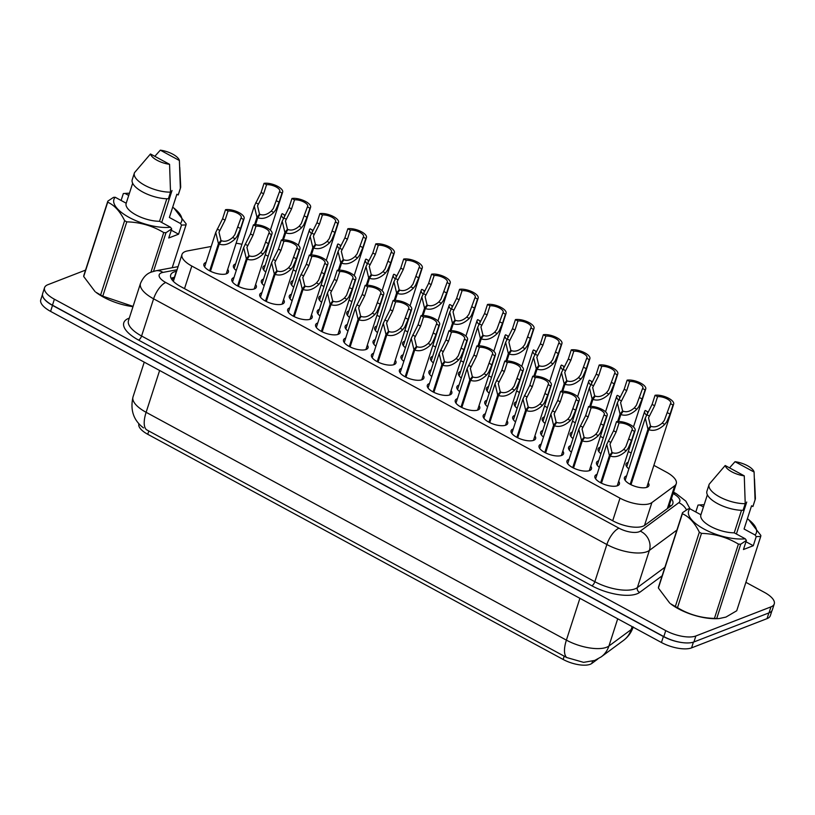 <?xml version="1.0" encoding="UTF-8"?>
<svg xmlns="http://www.w3.org/2000/svg" width="815" height="815" viewBox="0 0 815 815"><rect width="100%" height="100%" fill="white"/><g stroke="black" fill="none" stroke-linecap="round" stroke-linejoin="round"><path stroke-width="1.22" d="M265.792 272.037A12.877 5.012 -162.1 0 1 262.96 267.238A12.877 5.012 -162.1 0 1 264.824 265.568A12.877 5.012 -162.1 0 1 265.13 265.466M293.726 287.175A12.877 5.012 -162.1 0 1 290.894 282.387A12.877 5.012 -162.1 0 1 292.758 280.706A12.877 5.012 -162.1 0 1 293.054 280.605M321.65 302.314A12.877 5.012 -162.1 0 1 318.818 297.526A12.877 5.012 -162.1 0 1 320.682 295.855A12.877 5.012 -162.1 0 1 320.988 295.743M349.584 317.453A12.877 5.012 -162.1 0 1 346.752 312.665A12.877 5.012 -162.1 0 1 348.616 310.994A12.877 5.012 -162.1 0 1 348.912 310.882M377.508 332.591A12.877 5.012 -162.1 0 1 374.676 327.803A12.877 5.012 -162.1 0 1 376.54 326.132A12.877 5.012 -162.1 0 1 376.846 326.02M405.442 347.73A12.877 5.012 -162.1 0 1 402.6 342.942A12.877 5.012 -162.1 0 1 404.474 341.271A12.877 5.012 -162.1 0 1 404.77 341.159M433.366 362.869A12.877 5.012 -162.1 0 1 430.534 358.08A12.877 5.012 -162.1 0 1 432.398 356.41A12.877 5.012 -162.1 0 1 432.704 356.298M600.94 453.711A12.877 5.012 -162.1 0 1 598.108 448.912A12.877 5.012 -162.1 0 1 599.972 447.241A12.877 5.012 -162.1 0 1 600.268 447.14M461.3 378.017A12.877 5.012 -162.1 0 1 458.458 373.219A12.877 5.012 -162.1 0 1 460.332 371.548A12.877 5.012 -162.1 0 1 460.628 371.436M489.224 393.156A12.877 5.012 -162.1 0 1 486.392 388.358A12.877 5.012 -162.1 0 1 488.256 386.687A12.877 5.012 -162.1 0 1 488.562 386.575M573.006 438.572A12.877 5.012 -162.1 0 1 570.174 433.774A12.877 5.012 -162.1 0 1 572.048 432.103A12.877 5.012 -162.1 0 1 572.344 432.001M545.082 423.433A12.877 5.012 -162.1 0 1 542.25 418.635A12.877 5.012 -162.1 0 1 544.114 416.964A12.877 5.012 -162.1 0 1 544.41 416.862M517.148 408.295A12.877 5.012 -162.1 0 1 514.316 403.496A12.877 5.012 -162.1 0 1 516.19 401.826A12.877 5.012 -162.1 0 1 516.486 401.724M628.864 468.849A12.877 5.012 -162.1 0 1 626.032 464.051A12.877 5.012 -162.1 0 1 627.907 462.38A12.877 5.012 -162.1 0 1 628.202 462.278M236.258 270.498A12.877 5.012 -162.1 0 1 233.426 265.71A12.877 5.012 -162.1 0 1 235.301 264.029A12.877 5.012 -162.1 0 1 235.596 263.928M264.192 285.637A12.877 5.012 -162.1 0 1 261.36 280.849A12.877 5.012 -162.1 0 1 263.225 279.178A12.877 5.012 -162.1 0 1 263.52 279.066M292.116 300.776A12.877 5.012 -162.1 0 1 289.284 295.988A12.877 5.012 -162.1 0 1 291.159 294.317A12.877 5.012 -162.1 0 1 291.454 294.205M320.051 315.914A12.877 5.012 -162.1 0 1 317.218 311.126A12.877 5.012 -162.1 0 1 319.083 309.456A12.877 5.012 -162.1 0 1 319.378 309.343M347.974 331.053A12.877 5.012 -162.1 0 1 345.142 326.265A12.877 5.012 -162.1 0 1 347.017 324.594A12.877 5.012 -162.1 0 1 347.312 324.482M375.909 346.202A12.877 5.012 -162.1 0 1 373.076 341.404A12.877 5.012 -162.1 0 1 374.941 339.733A12.877 5.012 -162.1 0 1 375.236 339.621M403.832 361.34A12.877 5.012 -162.1 0 1 401 356.542A12.877 5.012 -162.1 0 1 402.865 354.871A12.877 5.012 -162.1 0 1 403.17 354.759M487.625 406.756A12.877 5.012 -162.1 0 1 484.782 401.958A12.877 5.012 -162.1 0 1 486.657 400.287A12.877 5.012 -162.1 0 1 486.952 400.185M599.341 467.311A12.877 5.012 -162.1 0 1 596.499 462.523A12.877 5.012 -162.1 0 1 598.373 460.842A12.877 5.012 -162.1 0 1 598.668 460.74M571.407 452.172A12.877 5.012 -162.1 0 1 568.575 447.374A12.877 5.012 -162.1 0 1 570.439 445.703A12.877 5.012 -162.1 0 1 570.745 445.601M431.767 376.479A12.877 5.012 -162.1 0 1 428.935 371.681A12.877 5.012 -162.1 0 1 430.799 370.01A12.877 5.012 -162.1 0 1 431.094 369.908M515.549 421.895A12.877 5.012 -162.1 0 1 512.716 417.097A12.877 5.012 -162.1 0 1 514.581 415.426A12.877 5.012 -162.1 0 1 514.886 415.324M459.691 391.618A12.877 5.012 -162.1 0 1 456.858 386.819A12.877 5.012 -162.1 0 1 458.723 385.149A12.877 5.012 -162.1 0 1 459.028 385.047M543.483 437.034A12.877 5.012 -162.1 0 1 540.64 432.235A12.877 5.012 -162.1 0 1 542.515 430.565A12.877 5.012 -162.1 0 1 542.81 430.463M648.22 482.867A12.877 5.012 -162.1 0 1 648.934 485.577A12.877 5.012 -162.1 0 1 647.069 487.248A12.877 5.012 -162.1 0 1 632.471 485.383A12.877 5.012 -162.1 0 1 624.433 477.661A12.877 5.012 -162.1 0 1 626.297 475.991A12.877 5.012 -162.1 0 1 626.603 475.879M227.68 269.378A12.877 5.012 -162.1 0 1 228.404 272.088A12.877 5.012 -162.1 0 1 226.529 273.759A12.877 5.012 -162.1 0 1 211.931 271.904A12.877 5.012 -162.1 0 1 203.893 264.172A12.877 5.012 -162.1 0 1 205.767 262.501A12.877 5.012 -162.1 0 1 206.063 262.389M255.615 284.517A12.877 5.012 -162.1 0 1 256.328 287.226A12.877 5.012 -162.1 0 1 254.463 288.897A12.877 5.012 -162.1 0 1 239.865 287.043A12.877 5.012 -162.1 0 1 231.827 279.311A12.877 5.012 -162.1 0 1 233.691 277.64A12.877 5.012 -162.1 0 1 233.987 277.528M283.538 299.655A12.877 5.012 -162.1 0 1 284.262 302.365A12.877 5.012 -162.1 0 1 282.387 304.036A12.877 5.012 -162.1 0 1 267.789 302.182A12.877 5.012 -162.1 0 1 259.751 294.449A12.877 5.012 -162.1 0 1 261.625 292.779A12.877 5.012 -162.1 0 1 261.921 292.666M311.473 314.794A12.877 5.012 -162.1 0 1 312.186 317.504A12.877 5.012 -162.1 0 1 310.321 319.174A12.877 5.012 -162.1 0 1 295.723 317.32A12.877 5.012 -162.1 0 1 287.685 309.588A12.877 5.012 -162.1 0 1 289.549 307.917A12.877 5.012 -162.1 0 1 289.845 307.805M339.397 329.932A12.877 5.012 -162.1 0 1 340.12 332.642A12.877 5.012 -162.1 0 1 338.245 334.313A12.877 5.012 -162.1 0 1 323.647 332.459A12.877 5.012 -162.1 0 1 315.609 324.727A12.877 5.012 -162.1 0 1 317.483 323.056A12.877 5.012 -162.1 0 1 317.779 322.944M367.331 345.071A12.877 5.012 -162.1 0 1 368.044 347.781A12.877 5.012 -162.1 0 1 366.18 349.452A12.877 5.012 -162.1 0 1 351.581 347.598A12.877 5.012 -162.1 0 1 343.543 339.865A12.877 5.012 -162.1 0 1 345.407 338.194A12.877 5.012 -162.1 0 1 345.703 338.093M395.255 360.21A12.877 5.012 -162.1 0 1 395.978 362.92A12.877 5.012 -162.1 0 1 394.103 364.59A12.877 5.012 -162.1 0 1 379.505 362.736A12.877 5.012 -162.1 0 1 371.467 355.004A12.877 5.012 -162.1 0 1 373.341 353.333A12.877 5.012 -162.1 0 1 373.637 353.231M423.189 375.348A12.877 5.012 -162.1 0 1 423.902 378.058A12.877 5.012 -162.1 0 1 422.038 379.729A12.877 5.012 -162.1 0 1 407.439 377.875A12.877 5.012 -162.1 0 1 399.401 370.142A12.877 5.012 -162.1 0 1 401.265 368.472A12.877 5.012 -162.1 0 1 401.561 368.37M451.113 390.487A12.877 5.012 -162.1 0 1 451.836 393.197A12.877 5.012 -162.1 0 1 449.962 394.868A12.877 5.012 -162.1 0 1 435.363 393.013A12.877 5.012 -162.1 0 1 427.325 385.281A12.877 5.012 -162.1 0 1 429.199 383.61A12.877 5.012 -162.1 0 1 429.495 383.508M479.047 405.626A12.877 5.012 -162.1 0 1 479.76 408.335A12.877 5.012 -162.1 0 1 477.896 410.006A12.877 5.012 -162.1 0 1 463.287 408.152A12.877 5.012 -162.1 0 1 455.259 400.42A12.877 5.012 -162.1 0 1 457.123 398.749A12.877 5.012 -162.1 0 1 457.419 398.647M506.971 420.764A12.877 5.012 -162.1 0 1 507.694 423.474A12.877 5.012 -162.1 0 1 505.82 425.145A12.877 5.012 -162.1 0 1 491.221 423.291A12.877 5.012 -162.1 0 1 483.183 415.558A12.877 5.012 -162.1 0 1 485.047 413.888A12.877 5.012 -162.1 0 1 485.353 413.786M534.905 435.913A12.877 5.012 -162.1 0 1 535.618 438.613A12.877 5.012 -162.1 0 1 533.754 440.294A12.877 5.012 -162.1 0 1 519.145 438.429A12.877 5.012 -162.1 0 1 511.117 430.707A12.877 5.012 -162.1 0 1 512.981 429.026A12.877 5.012 -162.1 0 1 513.277 428.924M562.829 451.052A12.877 5.012 -162.1 0 1 563.552 453.761A12.877 5.012 -162.1 0 1 561.678 455.432A12.877 5.012 -162.1 0 1 547.079 453.568A12.877 5.012 -162.1 0 1 539.041 445.846A12.877 5.012 -162.1 0 1 540.905 444.175A12.877 5.012 -162.1 0 1 541.211 444.063M590.763 466.19A12.877 5.012 -162.1 0 1 591.476 468.9A12.877 5.012 -162.1 0 1 589.612 470.571A12.877 5.012 -162.1 0 1 575.003 468.707A12.877 5.012 -162.1 0 1 566.975 460.984A12.877 5.012 -162.1 0 1 568.839 459.314A12.877 5.012 -162.1 0 1 569.135 459.202M618.687 481.329A12.877 5.012 -162.1 0 1 619.41 484.039A12.877 5.012 -162.1 0 1 617.536 485.709A12.877 5.012 -162.1 0 1 602.937 483.855A12.877 5.012 -162.1 0 1 594.899 476.123A12.877 5.012 -162.1 0 1 596.763 474.452A12.877 5.012 -162.1 0 1 597.069 474.34M211.207 246.466L187.603 250.898A22.718 8.843 17.9 0 0 185.28 251.54A22.718 8.843 17.9 0 0 181.979 254.484A22.718 8.843 17.9 0 0 191.81 266.047L620.001 498.159A22.718 8.843 17.9 0 0 651.898 502.57L674.728 485.72A22.718 8.843 17.9 0 0 676.256 483.713A22.718 8.843 17.9 0 0 666.425 472.16L653.875 465.355M138.927 423.8L138.896 423.882A20.446 7.956 17.9 0 0 147.739 434.283L563.134 659.457A20.446 7.956 17.9 0 0 591.833 663.43L597.843 658.999M181.979 254.484L173.391 281.236M241.933 244.296A22.718 8.843 17.9 0 0 236.116 243.267M631.177 453.048L628.324 451.5M603.253 437.91L600.39 436.361M575.319 422.771L572.466 421.223M547.395 407.632L544.532 406.084M519.471 392.494L516.608 390.945M491.537 377.355L488.674 375.807M463.613 362.217L460.75 360.668M435.679 347.078L432.816 345.529M407.755 331.939L404.892 330.381M379.821 316.801L376.958 315.242M351.897 301.652L349.034 300.103M323.963 286.513L321.11 284.965M296.039 271.375L293.176 269.826M268.104 256.236L265.252 254.688M143.522 427.926C133.528 420.387 130.023 410.037 133.018 396.905A30.298 11.787 17.9 0 0 146.119 412.309A26.508 10.554 118.5 0 0 146.445 429.719L566.72 657.542L583.601 662.361L594.756 660.415L601.215 656.859A26.508 23.523 -126.4 0 0 608.917 646.02L631.177 629.587A30.298 11.787 17.9 0 0 633.133 627.163M682.328 642.607A22.718 8.843 -162.1 0 1 663.379 636.535L52.506 305.401A22.718 8.843 -162.1 0 1 42.604 295.825M771.948 610.7L770.338 615.671A22.718 8.843 -162.1 0 1 767.047 618.626L691.568 647.874A22.718 8.843 -162.1 0 1 661.444 642.505L50.581 311.381A22.718 8.843 -162.1 0 1 40.75 299.818L42.472 294.5M176.549 271.293L176.315 271.334A22.718 8.843 17.9 0 0 173.992 271.986A22.718 8.843 17.9 0 0 170.692 274.93A22.718 8.843 17.9 0 0 180.523 286.483L612.88 520.856A22.718 8.843 17.9 0 0 644.777 525.278L671.316 505.677A22.718 8.843 17.9 0 0 672.844 503.67A22.718 8.843 17.9 0 0 671.417 498.678M171.14 278.373A22.718 8.843 -162.1 0 1 172.057 277.956A22.718 8.843 -162.1 0 1 174.39 277.314L174.624 277.273M745.908 582.338L764.419 592.373A22.718 8.843 -162.1 0 1 774.25 603.935A22.718 8.843 -162.1 0 1 770.949 606.88L695.867 635.975A22.718 8.843 -162.1 0 1 665.743 630.616L54.391 299.217A22.718 8.843 -162.1 0 1 44.56 287.664A22.718 8.843 -162.1 0 1 47.861 284.71L85.555 270.111M774.25 603.935L772.325 609.905A22.718 8.843 -162.1 0 1 769.024 612.86L693.932 641.955A22.718 8.843 -162.1 0 1 663.817 636.586L52.466 305.197A22.718 8.843 -162.1 0 1 42.635 293.634L44.56 287.664M669.492 504.648A22.718 8.843 -162.1 0 1 670.5 506.278M600.655 482.765L609.437 455.585L606.747 444.379L613.573 430.748L616.517 421.64A11.359 4.421 17.9 0 1 629.048 424.085A11.359 4.421 17.9 0 1 635.119 430.452A11.359 4.421 17.9 0 1 634.467 431.369L631.523 440.477L628.263 448.046L626.215 450.766C620.633 456.043 615.305 457.796 610.241 456.023L601.47 483.183M610.241 456.023L612.564 452.702C616.018 453.965 619.736 452.865 623.709 449.411L625.818 446.722L631.951 430.004A8.333 3.24 -162.1 0 0 632.236 429.525A8.333 3.24 -162.1 0 0 628.049 424.982A8.333 3.24 -162.1 0 0 619.033 422.995L616.089 432.103L609.997 444.165L611.973 452.386L611.281 454.526M609.437 455.585L611.973 452.386M634.467 431.369L631.951 430.004M619.033 422.995L616.517 421.64M630.189 484.304L647.976 429.24L645.286 418.034L652.112 404.393L655.056 395.285A11.359 4.421 17.9 0 1 667.587 397.74A11.359 4.421 17.9 0 1 673.659 404.108A11.359 4.421 17.9 0 1 673.007 405.014L670.062 414.122L666.802 421.701L664.755 424.421C659.172 429.699 653.844 431.451 648.781 429.668L630.993 484.721M648.781 429.668L651.104 426.347C654.557 427.61 658.275 426.52 662.249 423.056L664.357 420.367L670.49 403.659A8.333 3.24 -162.1 0 0 670.776 403.17A8.333 3.24 -162.1 0 0 666.589 398.637A8.333 3.24 -162.1 0 0 657.573 396.65L654.628 405.758L648.536 417.82L650.513 426.031L649.82 428.181M647.976 429.24L650.513 426.031M673.007 405.014L670.49 403.659M657.573 396.65L655.056 395.285M647.548 413.297A8.333 3.24 -162.1 0 1 647.518 412.339A8.333 3.24 -162.1 0 1 647.793 411.85L645.286 410.485A11.359 4.421 17.9 0 0 644.634 411.402A11.359 4.421 17.9 0 0 646.509 415.12M647.456 412.889L647.793 411.85M161.696 222.464L172.016 190.506M132.977 306.664A35.595 13.855 -162.1 0 1 95.844 292.218L100.622 294.989L124.624 220.682C120.039 211.329 114.406 205.166 107.702 202.202A40.903 15.913 -162.1 0 1 107.825 201.152L113.509 197.352L115.2 197.261A35.595 13.855 -162.1 0 0 129.31 217.513A35.595 13.855 -162.1 0 0 170.549 227.263L159.536 221.293A22.718 8.843 -162.1 0 1 136.156 215.017A22.718 8.843 -162.1 0 1 126.162 203.373A22.718 8.843 -162.1 0 1 126.213 203.23L115.2 197.261M172.688 207.193A35.595 13.855 -162.1 0 1 173.992 208.171A35.595 13.855 -162.1 0 1 180.38 223.453L181.521 225.083L178.577 234.18L168.746 237.99L171.69 228.893L166.005 232.693A40.903 15.913 -162.1 0 1 163.723 232.57C152.497 225.796 140.19 222.22 126.783 221.853L102.782 296.161L133.069 306.399M102.782 296.161A40.903 15.913 -162.1 0 1 100.622 294.989M107.702 202.202L83.701 276.509L95.06 291.607M83.701 276.509A40.903 15.913 -162.1 0 1 83.823 275.46L107.825 201.152M171.69 228.893L170.549 227.263M126.783 221.853A40.903 15.913 -162.1 0 1 124.624 220.682M169.571 164.314A15.149 5.899 -162.1 0 1 150.49 153.974L169.571 164.314L170.518 192.136A24.236 9.434 -162.1 0 1 145.304 185.596A24.236 9.434 -162.1 0 1 134.373 173.035A24.236 9.434 -162.1 0 1 134.526 172.627L150.49 153.974M170.518 192.136L168.379 198.779A24.236 9.434 -162.1 0 1 143.165 192.238A24.236 9.434 -162.1 0 1 132.234 179.667L134.373 173.035M159.536 221.293L166.81 198.768M121.099 200.459L123.33 193.542L127.812 193.257A35.595 13.855 -162.1 0 1 129.442 193.226M123.33 193.542L125.031 193.45A35.595 13.855 -162.1 0 1 127.812 193.257M173.992 208.171L186.146 223.881A40.903 15.913 -162.1 0 1 186.024 224.93L181.521 225.083M172.199 267.728L186.024 224.93M166.005 232.693L153.526 271.344M150.897 272.281L163.723 232.57M160.321 150.164A15.149 5.899 -162.1 0 1 179.392 160.504L160.321 150.164L154.819 156.317M179.769 167.391L180.686 186.554A24.236 9.434 -162.1 0 1 180.502 187.929A24.236 9.434 -162.1 0 1 180.349 188.326L178.2 194.968L176.865 194.245L169.367 217.483L180.38 223.453M179.392 160.504L180.349 188.326M180.502 187.929L178.363 194.571A24.236 9.434 -162.1 0 1 178.2 194.968M125.031 193.45L128.719 195.457M178.577 234.18L171.262 230.217M736.403 533.998L746.723 502.04M747.396 518.727A35.595 13.855 -162.1 0 1 748.7 519.705A35.595 13.855 -162.1 0 1 755.087 534.986L756.218 536.606L753.284 545.714L743.453 549.524L746.397 540.416L740.713 544.216L716.711 618.524L719.013 618.585L716.731 618.667A35.595 13.855 -162.1 0 1 670.551 603.752L675.329 606.513L699.331 532.205C694.747 522.863 689.103 516.7 682.4 513.735A40.903 15.913 -162.1 0 1 682.522 512.676L688.206 508.876L689.898 508.784A35.595 13.855 -162.1 0 0 704.017 529.047A35.595 13.855 -162.1 0 0 745.256 538.797L734.234 532.827A22.718 8.843 -162.1 0 1 710.853 526.541A22.718 8.843 -162.1 0 1 700.869 514.907A22.718 8.843 -162.1 0 1 700.92 514.764L689.898 508.784M719.013 618.585L725.931 617.087L736.719 610.771L760.721 536.464L756.218 536.606M716.711 618.524A40.903 15.913 -162.1 0 1 714.429 618.412L738.421 544.094C727.204 537.33 714.887 533.754 701.491 533.377A40.903 15.913 -162.1 0 1 699.331 532.205M701.491 533.377L677.489 607.684C688.716 614.459 701.022 618.035 714.429 618.412M677.489 607.684A40.903 15.913 -162.1 0 1 675.329 606.513M682.4 513.735L658.398 588.043L669.767 603.141M658.398 588.043A40.903 15.913 -162.1 0 1 658.53 586.983L682.522 512.676M746.397 540.416L745.256 538.797M740.713 544.216A40.903 15.913 -162.1 0 1 738.421 544.094M744.268 475.848A15.149 5.899 -162.1 0 1 725.197 465.508L744.268 475.848L745.226 503.67A24.236 9.434 -162.1 0 1 720.012 497.119A24.236 9.434 -162.1 0 1 709.081 484.558A24.236 9.434 -162.1 0 1 709.233 484.161L725.197 465.508M745.226 503.67L743.076 510.302A24.236 9.434 -162.1 0 1 717.862 503.762A24.236 9.434 -162.1 0 1 706.931 491.201L709.081 484.558M734.234 532.827L741.507 510.302M695.806 511.983L698.037 505.066L702.51 504.78A35.595 13.855 -162.1 0 1 704.15 504.76M698.037 505.066L699.728 504.984A35.595 13.855 -162.1 0 1 702.51 504.78M748.7 519.705L760.843 535.414A40.903 15.913 -162.1 0 1 760.721 536.464M735.028 461.697A15.149 5.899 -162.1 0 1 754.099 472.038L735.028 461.697L729.527 467.851M754.476 478.925L755.383 498.077A24.236 9.434 -162.1 0 1 755.21 499.463A24.236 9.434 -162.1 0 1 755.047 499.86L752.907 506.502L751.573 505.779L744.064 529.016L755.087 534.986M754.099 472.038L755.047 499.86M755.21 499.463L753.06 506.095A24.236 9.434 -162.1 0 1 752.907 506.502M699.728 504.984L703.427 506.981M753.284 545.714L745.97 541.751M572.731 467.627L581.513 440.446L578.813 429.24L585.649 415.599L588.593 406.502A11.359 4.421 17.9 0 1 601.113 408.947A11.359 4.421 17.9 0 1 607.195 415.314A11.359 4.421 17.9 0 1 606.543 416.231L603.599 425.338L600.339 432.908L598.281 435.628C592.699 440.905 587.381 442.657 582.307 440.884L573.536 468.044M582.307 440.884L584.63 437.563C588.094 438.827 591.812 437.726 595.775 434.273L597.894 431.583L604.027 414.866A8.333 3.24 -162.1 0 0 604.312 414.387A8.333 3.24 -162.1 0 0 600.125 409.843A8.333 3.24 -162.1 0 0 591.099 407.857L588.165 416.964L582.063 429.026L584.049 437.248L583.346 439.387M581.513 440.446L584.049 437.248M606.543 416.231L604.027 414.866M591.099 407.857L588.593 406.502M544.797 452.488L553.579 425.308L550.889 414.102L557.715 400.46L560.659 391.353A11.359 4.421 17.9 0 1 573.19 393.808A11.359 4.421 17.9 0 1 579.261 400.175A11.359 4.421 17.9 0 1 578.609 401.092L575.675 410.2L572.405 417.769L570.357 420.489C564.775 425.766 559.447 427.518 554.383 425.736L545.612 452.906M554.383 425.736L556.706 422.425C560.16 423.688 563.878 422.588 567.851 419.134L569.96 416.445L576.093 399.727A8.333 3.24 -162.1 0 0 576.378 399.248A8.333 3.24 -162.1 0 0 572.191 394.704A8.333 3.24 -162.1 0 0 563.175 392.718L560.231 401.826L554.139 413.888L556.115 422.099L555.423 424.248M553.579 425.308L556.115 422.099M578.609 401.092L576.093 399.727M563.175 392.718L560.659 391.353M516.873 437.349L525.655 410.169L522.955 398.963L529.791 385.322L532.735 376.214A11.359 4.421 17.9 0 1 545.255 378.669A11.359 4.421 17.9 0 1 551.337 385.037A11.359 4.421 17.9 0 1 550.685 385.953L547.741 395.061L544.481 402.63L542.423 405.35C536.841 410.628 531.523 412.38 526.449 410.597L517.678 437.767M526.449 410.597L528.772 407.286C532.236 408.549 535.954 407.449 539.917 403.995L542.036 401.306L548.169 384.588A8.333 3.24 -162.1 0 0 548.454 384.099A8.333 3.24 -162.1 0 0 544.267 379.566A8.333 3.24 -162.1 0 0 535.241 377.579L532.307 386.687L526.215 398.749L528.191 406.96L527.499 409.11M525.655 410.169L528.191 406.96M550.685 385.953L548.169 384.588M535.241 377.579L532.735 376.214M488.939 422.211L497.721 395.031L495.031 383.824L501.857 370.183L504.801 361.076A11.359 4.421 17.9 0 1 517.331 363.531A11.359 4.421 17.9 0 1 523.403 369.898A11.359 4.421 17.9 0 1 522.751 370.815L519.817 379.912L516.547 387.492L514.499 390.212C508.917 395.489 503.589 397.241 498.525 395.458L489.754 422.628M498.525 395.458L500.848 392.137C504.302 393.411 508.02 392.31 511.993 388.857L514.102 386.167L520.245 369.45A8.333 3.24 -162.1 0 0 520.52 368.961A8.333 3.24 -162.1 0 0 516.333 364.427A8.333 3.24 -162.1 0 0 507.317 362.441L504.373 371.548L498.281 383.61L500.257 391.821L499.564 393.971M497.721 395.031L500.257 391.821M522.751 370.815L520.245 369.45M507.317 362.441L504.801 361.076M619.624 398.158A8.333 3.24 -162.1 0 1 619.583 397.2A8.333 3.24 -162.1 0 1 619.869 396.711L617.352 395.346A11.359 4.421 17.9 0 0 616.7 396.263A11.359 4.421 17.9 0 0 618.585 399.982M619.532 397.751L619.869 396.711M591.69 383.019A8.333 3.24 -162.1 0 1 591.659 382.052A8.333 3.24 -162.1 0 1 591.934 381.573L589.428 380.208A11.359 4.421 17.9 0 0 588.776 381.125A11.359 4.421 17.9 0 0 590.651 384.843M591.598 382.612L591.934 381.573M563.766 367.881A8.333 3.24 -162.1 0 1 563.725 366.913A8.333 3.24 -162.1 0 1 564.011 366.434L561.494 365.069A11.359 4.421 17.9 0 0 560.842 365.986A11.359 4.421 17.9 0 0 562.727 369.704M563.674 367.473L564.011 366.434M535.832 352.742A8.333 3.24 -162.1 0 1 535.801 351.774A8.333 3.24 -162.1 0 1 536.076 351.296L533.57 349.93A11.359 4.421 17.9 0 0 532.918 350.847A11.359 4.421 17.9 0 0 534.793 354.566M535.75 352.335L536.076 351.296M617.658 421.518L620.052 414.102L617.352 402.895L624.188 389.254L627.132 380.147A11.359 4.421 17.9 0 1 639.653 382.602A11.359 4.421 17.9 0 1 645.735 388.969A11.359 4.421 17.9 0 1 645.083 389.876L642.139 398.983L638.879 406.553L636.821 409.283C631.238 414.56 625.92 416.312 620.847 414.529L618.595 421.498M620.847 414.529L623.169 411.208C626.633 412.471 630.341 411.381 634.315 407.918L636.434 405.228L642.566 388.521A8.333 3.24 -162.1 0 0 642.852 388.032A8.333 3.24 -162.1 0 0 638.665 383.498A8.333 3.24 -162.1 0 0 629.638 381.512L626.704 390.619L620.602 402.671L622.589 410.892L621.886 413.042M620.052 414.102L622.589 410.892M645.083 389.876L642.566 388.521M629.638 381.512L627.132 380.147M589.724 406.379L592.118 398.963L589.428 387.757L596.254 374.116L599.198 365.008A11.359 4.421 17.9 0 1 611.729 367.463A11.359 4.421 17.9 0 1 617.801 373.83A11.359 4.421 17.9 0 1 617.149 374.737L614.215 383.845L610.944 391.414L608.897 394.144C603.314 399.421 597.986 401.174 592.923 399.391L590.671 406.359M592.923 399.391L595.245 396.07C598.699 397.333 602.417 396.243 606.391 392.779L608.499 390.09L614.632 373.382A8.333 3.24 -162.1 0 0 614.918 372.893A8.333 3.24 -162.1 0 0 610.73 368.36A8.333 3.24 -162.1 0 0 601.715 366.373L598.77 375.481L592.678 387.532L594.655 395.754L593.962 397.903M592.118 398.963L594.655 395.754M617.149 374.737L614.632 373.382M601.715 366.373L599.198 365.008M561.8 391.241L564.194 383.814L561.494 372.618L568.33 358.977L571.274 349.869A11.359 4.421 17.9 0 1 583.795 352.325A11.359 4.421 17.9 0 1 589.877 358.681A11.359 4.421 17.9 0 1 589.225 359.598L586.28 368.706L583.02 376.275L580.963 379.006C575.38 384.283 570.062 386.035 564.989 384.252L562.737 391.22M564.989 384.252L567.311 380.931C570.775 382.194 574.494 381.104 578.456 377.64L580.575 374.951L586.708 358.233A8.333 3.24 -162.1 0 0 586.994 357.754A8.333 3.24 -162.1 0 0 582.807 353.221A8.333 3.24 -162.1 0 0 573.78 351.234L570.846 360.342L564.744 372.394L566.731 380.615L566.028 382.765M564.194 383.814L566.731 380.615M589.225 359.598L586.708 358.233M573.78 351.234L571.274 349.869M533.866 376.102L536.26 368.675L533.57 357.479L540.396 343.838L543.34 334.731A11.359 4.421 17.9 0 1 555.871 337.186A11.359 4.421 17.9 0 1 561.942 343.543A11.359 4.421 17.9 0 1 561.291 344.46L558.357 353.567L555.086 361.137L553.039 363.857C547.456 369.144 542.128 370.896 537.065 369.113L534.813 376.082M537.065 369.113L539.387 365.792C542.841 367.056 546.559 365.966 550.533 362.502L552.641 359.812L558.784 343.095A8.333 3.24 -162.1 0 0 559.059 342.616A8.333 3.24 -162.1 0 0 554.872 338.072A8.333 3.24 -162.1 0 0 545.856 336.096L542.912 345.203L536.82 357.255L538.797 365.477L538.104 367.626M536.26 368.675L538.797 365.477M561.291 344.46L558.784 343.095M545.856 336.096L543.34 334.731M461.015 407.072L469.797 379.892L467.097 368.686L473.933 355.045L476.877 345.937A11.359 4.421 17.9 0 1 489.397 348.392A11.359 4.421 17.9 0 1 495.479 354.759A11.359 4.421 17.9 0 1 494.827 355.676L491.883 364.774L488.623 372.353L486.565 375.073C480.982 380.35 475.665 382.103 470.591 380.32L461.82 407.48M470.591 380.32L472.914 376.999C476.378 378.272 480.096 377.172 484.059 373.708L486.178 371.029L492.311 354.311A8.333 3.24 -162.1 0 0 492.596 353.822A8.333 3.24 -162.1 0 0 488.409 349.289A8.333 3.24 -162.1 0 0 479.383 347.302L476.449 356.41L470.357 368.472L472.333 376.683L471.64 378.832M469.797 379.892L472.333 376.683M494.827 355.676L492.311 354.311M479.383 347.302L476.877 345.937M433.091 391.934L441.862 364.753L439.173 353.547L445.999 339.906L448.943 330.798A11.359 4.421 17.9 0 1 461.473 333.254A11.359 4.421 17.9 0 1 467.545 339.621A11.359 4.421 17.9 0 1 466.893 340.527L463.959 349.635L460.689 357.214L458.641 359.935C453.059 365.212 447.73 366.964 442.667 365.181L433.896 392.341M442.667 365.181L444.99 361.86C448.444 363.123 452.162 362.033 456.135 358.569L458.254 355.88L464.387 339.172A8.333 3.24 -162.1 0 0 464.662 338.683A8.333 3.24 -162.1 0 0 460.475 334.15A8.333 3.24 -162.1 0 0 451.459 332.163L448.515 341.271L442.423 353.333L444.399 361.544L443.706 363.694M441.862 364.753L444.399 361.544M466.893 340.527L464.387 339.172M451.459 332.163L448.943 330.798M405.157 376.795L413.939 349.615L411.239 338.408L418.075 324.767L421.019 315.66A11.359 4.421 17.9 0 1 433.539 318.115A11.359 4.421 17.9 0 1 439.621 324.482A11.359 4.421 17.9 0 1 438.969 325.389L436.025 334.496L432.765 342.066L430.707 344.796C425.124 350.073 419.807 351.825 414.733 350.043L405.962 377.202M414.733 350.043L417.056 346.721C420.52 347.985 424.238 346.895 428.201 343.431L430.32 340.741L436.453 324.034A8.333 3.24 -162.1 0 0 436.738 323.545A8.333 3.24 -162.1 0 0 432.551 319.011A8.333 3.24 -162.1 0 0 423.525 317.025L420.591 326.132L414.499 338.184L416.475 346.406L415.782 348.555M413.939 349.615L416.475 346.406M438.969 325.389L436.453 324.034M423.525 317.025L421.019 315.66M377.233 361.656L386.004 334.476L383.315 323.27L390.14 309.629L393.085 300.521A11.359 4.421 17.9 0 1 405.615 302.976A11.359 4.421 17.9 0 1 411.687 309.343A11.359 4.421 17.9 0 1 411.035 310.25L408.101 319.358L404.831 326.927L402.783 329.657C397.2 334.934 391.872 336.687 386.809 334.904L378.038 362.064M386.809 334.904L389.132 331.583C392.586 332.846 396.304 331.756 400.277 328.292L402.396 325.603L408.529 308.895A8.333 3.24 -162.1 0 0 408.804 308.406A8.333 3.24 -162.1 0 0 404.617 303.873A8.333 3.24 -162.1 0 0 395.601 301.886L392.657 310.994L386.565 323.046L388.541 331.267L387.848 333.416M386.004 334.476L388.541 331.267M411.035 310.25L408.529 308.895M395.601 301.886L393.085 300.521M505.942 360.953L508.336 353.537L505.636 342.331L512.472 328.7L515.416 319.592A11.359 4.421 17.9 0 1 527.937 322.037A11.359 4.421 17.9 0 1 534.019 328.404A11.359 4.421 17.9 0 1 533.367 329.321L530.422 338.429L527.162 345.998L525.105 348.718C519.522 354.005 514.204 355.748 509.131 353.975L506.889 360.933M509.131 353.975L511.453 350.654C514.917 351.917 518.635 350.817 522.598 347.363L524.717 344.674L530.85 327.956A8.333 3.24 -162.1 0 0 531.136 327.477A8.333 3.24 -162.1 0 0 526.948 322.934A8.333 3.24 -162.1 0 0 517.922 320.957L514.988 330.065L508.896 342.117L510.873 350.338L510.18 352.488M508.336 353.537L510.873 350.338M533.367 329.321L530.85 327.956M517.922 320.957L515.416 319.592M478.008 345.815L480.402 338.398L477.712 327.192L484.538 313.561L487.482 304.453A11.359 4.421 17.9 0 1 500.013 306.898A11.359 4.421 17.9 0 1 506.084 313.266A11.359 4.421 17.9 0 1 505.432 314.183L502.498 323.29L499.228 330.859L497.181 333.579C491.598 338.867 486.27 340.609 481.207 338.836L478.955 345.794M481.207 338.836L483.529 335.515C486.983 336.778 490.701 335.678 494.674 332.225L496.793 329.535L502.926 312.817A8.333 3.24 -162.1 0 0 503.201 312.339A8.333 3.24 -162.1 0 0 499.014 307.795A8.333 3.24 -162.1 0 0 489.998 305.819L487.054 314.916L480.962 326.978L482.938 335.199L482.246 337.349M480.402 338.398L482.938 335.199M505.432 314.183L502.926 312.817M489.998 305.819L487.482 304.453M450.084 330.676L452.478 323.26L449.778 312.053L456.614 298.422L459.558 289.315A11.359 4.421 17.9 0 1 472.079 291.76A11.359 4.421 17.9 0 1 478.161 298.127A11.359 4.421 17.9 0 1 477.509 299.044L474.564 308.152L471.304 315.721L469.246 318.441C463.664 323.728 458.346 325.47 453.272 323.698L451.031 330.656M453.272 323.698L455.595 320.377C459.059 321.64 462.777 320.539 466.74 317.086L468.859 314.396L474.992 297.679A8.333 3.24 -162.1 0 0 475.277 297.2A8.333 3.24 -162.1 0 0 471.09 292.656A8.333 3.24 -162.1 0 0 462.064 290.67L459.13 299.777L453.038 311.839L455.014 320.061L454.322 322.21M452.478 323.26L455.014 320.061M477.509 299.044L474.992 297.679M462.064 290.67L459.558 289.315M422.15 315.537L424.544 308.121L421.854 296.915L428.68 283.284L431.624 274.176A11.359 4.421 17.9 0 1 444.155 276.621A11.359 4.421 17.9 0 1 450.226 282.988A11.359 4.421 17.9 0 1 449.574 283.905L446.64 293.013L443.37 300.582L441.322 303.302C435.74 308.579 430.412 310.332 425.349 308.559L423.097 315.517M425.349 308.559L427.671 305.238C431.125 306.501 434.843 305.401 438.816 301.947L440.935 299.258L447.068 282.54A8.333 3.24 -162.1 0 0 447.343 282.061A8.333 3.24 -162.1 0 0 443.156 277.518A8.333 3.24 -162.1 0 0 434.14 275.531L431.196 284.639L425.104 296.701L427.08 304.922L426.388 307.061M424.544 308.121L427.08 304.922M449.574 283.905L447.068 282.54M434.14 275.531L431.624 274.176M507.908 337.604A8.333 3.24 -162.1 0 1 507.867 336.636A8.333 3.24 -162.1 0 1 508.153 336.157L505.636 334.792A11.359 4.421 17.9 0 0 504.984 335.709A11.359 4.421 17.9 0 0 506.869 339.427M507.816 337.196L508.153 336.157M479.984 322.465A8.333 3.24 -162.1 0 1 479.943 321.497A8.333 3.24 -162.1 0 1 480.229 321.018L477.712 319.653A11.359 4.421 17.9 0 0 477.06 320.57A11.359 4.421 17.9 0 0 478.935 324.288M479.892 322.057L480.229 321.018M452.05 307.316A8.333 3.24 -162.1 0 1 452.009 306.359A8.333 3.24 -162.1 0 1 452.294 305.88L449.778 304.515A11.359 4.421 17.9 0 0 449.126 305.431A11.359 4.421 17.9 0 0 451.011 309.15M451.958 306.919L452.294 305.88M349.299 346.518L358.08 319.327L355.381 308.131L362.217 294.49L365.161 285.382A11.359 4.421 17.9 0 1 377.681 287.838A11.359 4.421 17.9 0 1 383.763 294.195A11.359 4.421 17.9 0 1 383.111 295.112L380.167 304.219L376.907 311.788L374.849 314.519C369.266 319.796 363.948 321.548 358.875 319.765L350.104 346.925M358.875 319.765L361.198 316.444C364.662 317.707 368.38 316.617 372.353 313.154L374.462 310.464L380.595 293.746A8.333 3.24 -162.1 0 0 380.88 293.268A8.333 3.24 -162.1 0 0 376.693 288.734A8.333 3.24 -162.1 0 0 367.667 286.748L364.733 295.855L358.641 307.907L360.617 316.128L359.924 318.278M358.08 319.327L360.617 316.128M383.111 295.112L380.595 293.746M367.667 286.748L365.161 285.382M321.375 331.379L330.146 304.189L327.457 292.993L334.293 279.351L337.227 270.244A11.359 4.421 17.9 0 1 349.757 272.699A11.359 4.421 17.9 0 1 355.829 279.056A11.359 4.421 17.9 0 1 355.177 279.973L352.243 289.081L348.973 296.65L346.925 299.37C341.342 304.657 336.014 306.409 330.951 304.627L322.18 331.787M330.951 304.627L333.274 301.305C336.727 302.569 340.446 301.479 344.419 298.015L346.538 295.325L352.671 278.608A8.333 3.24 -162.1 0 0 352.946 278.129A8.333 3.24 -162.1 0 0 348.759 273.585A8.333 3.24 -162.1 0 0 339.743 271.609L336.799 280.717L330.707 292.768L332.683 300.99L331.99 303.139M330.146 304.189L332.683 300.99M355.177 279.973L352.671 278.608M339.743 271.609L337.227 270.244M293.441 316.24L302.222 289.05L299.523 277.844L306.359 264.213L309.303 255.105A11.359 4.421 17.9 0 1 321.823 257.55A11.359 4.421 17.9 0 1 327.905 263.917A11.359 4.421 17.9 0 1 327.253 264.834L324.309 273.942L321.049 281.511L319.001 284.231C313.418 289.519 308.09 291.261 303.017 289.488L294.246 316.648M303.017 289.488L305.34 286.167C308.804 287.43 312.522 286.33 316.495 282.876L318.604 280.187L324.737 263.469A8.333 3.24 -162.1 0 0 325.022 262.99A8.333 3.24 -162.1 0 0 320.835 258.447A8.333 3.24 -162.1 0 0 311.819 256.47L308.875 265.578L302.783 277.63L304.759 285.851L304.066 288.001M302.222 289.05L304.759 285.851M327.253 264.834L324.737 263.469M311.819 256.47L309.303 255.105M265.517 301.102L274.298 273.911L271.599 262.705L278.435 249.074L281.369 239.967A11.359 4.421 17.9 0 1 293.899 242.412A11.359 4.421 17.9 0 1 299.971 248.779A11.359 4.421 17.9 0 1 299.319 249.696L296.385 258.803L293.125 266.373L291.067 269.093C285.484 274.38 280.156 276.122 275.093 274.349L266.322 301.509M275.093 274.349L277.416 271.028C280.88 272.291 284.588 271.191 288.561 267.738L290.68 265.048L296.813 248.331A8.333 3.24 -162.1 0 0 297.088 247.852A8.333 3.24 -162.1 0 0 292.901 243.308A8.333 3.24 -162.1 0 0 283.885 241.332L280.941 250.429L274.849 262.491L276.825 270.712L276.132 272.862M274.298 273.911L276.825 270.712M299.319 249.696L296.813 248.331M283.885 241.332L281.369 239.967M237.583 285.963L246.364 258.773L243.665 247.566L250.5 233.936L253.445 224.828A11.359 4.421 17.9 0 1 265.965 227.273A11.359 4.421 17.9 0 1 272.047 233.64A11.359 4.421 17.9 0 1 271.395 234.557L268.451 243.665L265.191 251.234L263.143 253.954C257.56 259.241 252.232 260.983 247.169 259.211L238.388 286.371M247.169 259.211L249.482 255.89C252.945 257.153 256.664 256.053 260.637 252.599L262.746 249.91L268.879 233.192A8.333 3.24 -162.1 0 0 269.164 232.713A8.333 3.24 -162.1 0 0 264.977 228.169A8.333 3.24 -162.1 0 0 255.961 226.183L253.017 235.291L246.925 247.353L248.901 255.574L248.208 257.723M246.364 258.773L248.901 255.574M271.395 234.557L268.879 233.192M255.961 226.183L253.445 224.828M209.659 270.814L218.44 243.634L215.741 232.428L222.577 218.797L225.511 209.689A11.359 4.421 17.9 0 1 238.041 212.134A11.359 4.421 17.9 0 1 244.113 218.501A11.359 4.421 17.9 0 1 243.471 219.418L240.527 228.526L237.267 236.095L235.209 238.815C229.626 244.093 224.298 245.845 219.235 244.072L210.464 271.232M219.235 244.072L221.558 240.751C225.022 242.014 228.73 240.914 232.703 237.46L234.822 234.771L240.955 218.053A8.333 3.24 -162.1 0 0 241.23 217.574A8.333 3.24 -162.1 0 0 237.043 213.031A8.333 3.24 -162.1 0 0 228.027 211.044L225.083 220.152L218.991 232.214L220.967 240.435L220.274 242.575M218.44 243.634L220.967 240.435M243.471 219.418L240.955 218.053M228.027 211.044L225.511 209.689M394.226 300.399L396.62 292.982L393.92 281.776L400.756 268.135L403.7 259.038A11.359 4.421 17.9 0 1 416.221 261.483A11.359 4.421 17.9 0 1 422.302 267.85A11.359 4.421 17.9 0 1 421.65 268.767L418.706 277.874L415.446 285.444L413.388 288.164C407.806 293.441 402.488 295.193 397.414 293.42L395.173 300.378M397.414 293.42L399.737 290.099C403.201 291.363 406.919 290.262 410.892 286.809L413.001 284.119L419.134 267.402A8.333 3.24 -162.1 0 0 419.419 266.923A8.333 3.24 -162.1 0 0 415.232 262.379A8.333 3.24 -162.1 0 0 406.206 260.392L403.272 269.5L397.18 281.562L399.156 289.773L398.464 291.923M396.62 292.982L399.156 289.773M421.65 268.767L419.134 267.402M406.206 260.392L403.7 259.038M366.292 285.26L368.686 277.844L365.996 266.637L372.832 252.996L375.766 243.889A11.359 4.421 17.9 0 1 388.297 246.344A11.359 4.421 17.9 0 1 394.368 252.711A11.359 4.421 17.9 0 1 393.716 253.628L390.782 262.736L387.512 270.305L385.464 273.025C379.882 278.302 374.554 280.054 369.49 278.272L367.239 285.24M369.49 278.272L371.813 274.961C375.267 276.224 378.985 275.124 382.958 271.67L385.077 268.981L391.21 252.263A8.333 3.24 -162.1 0 0 391.485 251.784A8.333 3.24 -162.1 0 0 387.298 247.24A8.333 3.24 -162.1 0 0 378.282 245.254L375.338 254.362L369.246 266.423L371.222 274.635L370.53 276.784M368.686 277.844L371.222 274.635M393.716 253.628L391.21 252.263M378.282 245.254L375.766 243.889M338.368 270.122L340.762 262.705L338.062 251.499L344.898 237.858L347.842 228.75A11.359 4.421 17.9 0 1 360.362 231.205A11.359 4.421 17.9 0 1 366.444 237.572A11.359 4.421 17.9 0 1 365.792 238.489L362.848 247.597L359.588 255.166L357.541 257.886C351.958 263.163 346.63 264.916 341.556 263.133L339.315 270.101M341.556 263.133L343.879 259.822C347.343 261.085 351.061 259.985 355.034 256.531L357.143 253.842L363.276 237.124A8.333 3.24 -162.1 0 0 363.561 236.635A8.333 3.24 -162.1 0 0 359.374 232.102A8.333 3.24 -162.1 0 0 350.358 230.115L347.414 239.223L341.322 251.285L343.298 259.496L342.606 261.646M340.762 262.705L343.298 259.496M365.792 238.489L363.276 237.124M350.358 230.115L347.842 228.75M310.434 254.983L312.838 247.566L310.138 236.36L316.974 222.719L319.908 213.612A11.359 4.421 17.9 0 1 332.439 216.067A11.359 4.421 17.9 0 1 338.51 222.434A11.359 4.421 17.9 0 1 337.858 223.351L334.924 232.448L331.664 240.028L329.606 242.748C324.024 248.025 318.696 249.777 313.632 247.994L311.381 254.963M313.632 247.994L315.955 244.673C319.419 245.947 323.127 244.846 327.1 241.393L329.219 238.703L335.352 221.986A8.333 3.24 -162.1 0 0 335.627 221.497A8.333 3.24 -162.1 0 0 331.44 216.963A8.333 3.24 -162.1 0 0 322.424 214.977L319.48 224.084L313.388 236.146L315.364 244.357L314.672 246.507M312.838 247.566L315.364 244.357M337.858 223.351L335.352 221.986M322.424 214.977L319.908 213.612M282.51 239.844L284.904 232.428L282.204 221.222L289.04 207.581L291.984 198.473A11.359 4.421 17.9 0 1 304.504 200.928A11.359 4.421 17.9 0 1 310.586 207.295A11.359 4.421 17.9 0 1 309.934 208.202L306.99 217.31L303.73 224.889L301.682 227.609C296.1 232.886 290.772 234.638 285.708 232.856L283.457 239.824M285.708 232.856L288.021 229.535C291.485 230.808 295.203 229.708 299.176 226.244L301.285 223.565L307.418 206.847A8.333 3.24 -162.1 0 0 307.703 206.358A8.333 3.24 -162.1 0 0 303.516 201.825A8.333 3.24 -162.1 0 0 294.5 199.838L291.556 208.946L285.464 221.008L287.44 229.219L286.748 231.368M284.904 232.428L287.44 229.219M309.934 208.202L307.418 206.847M294.5 199.838L291.984 198.473M254.575 224.706L256.98 217.289L254.28 206.083L261.116 192.442L264.05 183.334A11.359 4.421 17.9 0 1 276.58 185.789A11.359 4.421 17.9 0 1 282.652 192.157A11.359 4.421 17.9 0 1 282.01 193.063L279.066 202.171L275.806 209.74L273.748 212.471C268.166 217.748 262.838 219.5 257.774 217.717L255.523 224.685M257.774 217.717L260.097 214.396C263.561 215.659 267.269 214.569 271.242 211.105L273.361 208.416L279.494 191.708A8.333 3.24 -162.1 0 0 279.769 191.219A8.333 3.24 -162.1 0 0 275.582 186.686A8.333 3.24 -162.1 0 0 266.566 184.699L263.622 193.807L257.53 205.869L259.506 214.08L258.813 216.23M256.98 217.289L259.506 214.08M282.01 193.063L279.494 191.708M266.566 184.699L264.05 183.334M424.126 292.178A8.333 3.24 -162.1 0 1 424.085 291.22A8.333 3.24 -162.1 0 1 424.37 290.741L421.854 289.376A11.359 4.421 17.9 0 0 421.202 290.293A11.359 4.421 17.9 0 0 423.077 294.011M424.034 291.78L424.37 290.741M396.192 277.039A8.333 3.24 -162.1 0 1 396.161 276.081A8.333 3.24 -162.1 0 1 396.436 275.602L393.92 274.237A11.359 4.421 17.9 0 0 393.278 275.154A11.359 4.421 17.9 0 0 395.153 278.873M396.1 276.642L396.436 275.602M368.268 261.9A8.333 3.24 -162.1 0 1 368.227 260.943A8.333 3.24 -162.1 0 1 368.512 260.454L365.996 259.099A11.359 4.421 17.9 0 0 365.344 260.005A11.359 4.421 17.9 0 0 367.219 263.734M368.176 261.493L368.512 260.454M340.334 246.762A8.333 3.24 -162.1 0 1 340.303 245.804A8.333 3.24 -162.1 0 1 340.578 245.315L338.062 243.96A11.359 4.421 17.9 0 0 337.42 244.867A11.359 4.421 17.9 0 0 339.295 248.595M340.242 246.354L340.578 245.315M312.41 231.623A8.333 3.24 -162.1 0 1 312.369 230.665A8.333 3.24 -162.1 0 1 312.654 230.176L310.138 228.821A11.359 4.421 17.9 0 0 309.486 229.728A11.359 4.421 17.9 0 0 311.361 233.457M312.318 231.216L312.654 230.176M284.476 216.484A8.333 3.24 -162.1 0 1 284.445 215.527A8.333 3.24 -162.1 0 1 284.72 215.038L282.204 213.673A11.359 4.421 17.9 0 0 281.562 214.589A11.359 4.421 17.9 0 0 283.437 218.308M284.384 216.077L284.72 215.038M563.134 659.457L564.204 656.146M591.833 663.43L592.566 661.159M147.739 434.283L148.809 430.972M184.506 288.642L191.81 266.047M667.332 508.621L674.728 485.72M644.502 525.471L651.898 502.57M612.707 520.754L620.001 498.159M566.72 657.542A26.508 10.554 -61.5 0 1 566.394 640.132A30.298 11.787 17.9 0 0 606.554 647.283A30.298 11.787 17.9 0 0 608.917 646.02L617.709 618.799M633.214 626.908C631.37 632.45 628.131 636.953 623.485 640.427A26.508 23.523 -126.4 0 0 631.177 629.587L632.134 626.623M159.628 370.489L146.119 412.309L566.394 640.132L579.903 598.312M661.444 642.505L663.379 636.535M691.568 647.874L693.412 642.139M50.581 311.381L52.506 305.401M767.047 618.626L768.891 612.911M177.049 269.755L162.939 272.404A15.149 5.899 17.9 0 0 161.39 272.831A15.149 5.899 17.9 0 0 165.751 282.499L619.013 528.202A15.149 5.899 17.9 0 0 639.092 531.777A15.149 5.899 17.9 0 0 640.264 531.146L678.803 502.692A15.149 5.899 17.9 0 0 673.261 493.656L673.078 493.554M676.898 530.096L649.382 550.41A30.298 11.787 -162.1 0 1 647.018 551.673A30.298 11.787 -162.1 0 1 606.859 544.522L153.597 298.82A30.298 11.787 -162.1 0 1 140.486 283.416L128.485 320.601A30.298 11.787 17.9 0 0 141.586 336.004L594.848 581.706A30.298 11.787 17.9 0 0 635.007 588.858A30.298 11.787 17.9 0 0 637.371 587.595L664.887 567.271M662.137 575.808L639.643 592.413A34.087 13.264 -162.1 0 1 591.812 585.781L138.55 340.089A3.79 1.508 118.5 0 0 141.586 336.004L153.597 298.82A15.149 6.031 -61.5 0 1 165.751 282.499M639.643 592.413A3.79 3.362 53.6 0 1 637.371 587.595L649.382 550.41A15.149 13.437 -126.4 0 0 640.264 531.146M138.55 340.089A34.087 13.264 -162.1 0 1 128.75 318.329A34.087 13.264 -162.1 0 1 129.279 318.135M54.391 299.217L52.466 305.197M665.743 630.616L663.817 636.586M695.867 635.975L693.932 641.955M770.949 606.88L769.024 612.86M619.013 528.202A15.149 6.031 -61.5 0 0 606.859 544.522L594.848 581.706A3.79 1.508 118.5 0 1 591.812 585.781M686.546 509.895A15.149 13.437 -126.4 0 0 678.803 502.692M673.261 493.656A15.149 6.031 -61.5 0 1 676.195 493.615L673.526 492.168M162.939 272.404A15.149 11.349 -100.6 0 0 155.859 270.794L178.057 266.627M171.181 278.353L174.471 277.732M174.39 277.314L176.315 271.334M616.089 432.103L613.573 430.748M610.72 442.372L608.224 441.017M626.215 450.766L623.709 449.411M631.523 440.477L629.017 439.112M654.628 405.758L652.112 404.393M649.26 416.027L646.764 414.662M664.755 424.421L662.249 423.056M670.062 414.122L667.556 412.767M588.165 416.964L585.649 415.599M582.796 427.233L580.29 425.878M598.281 435.628L595.775 434.273M603.599 425.338L601.083 423.973M560.231 401.826L557.715 400.46M554.872 412.095L552.366 410.74M570.357 420.489L567.851 419.134M575.675 410.2L573.159 408.835M532.307 386.687L529.791 385.322M526.938 396.956L524.432 395.601M542.423 405.35L539.917 403.995M547.741 395.061L545.225 393.696M504.373 371.548L501.857 370.183M499.014 381.817L496.508 380.452M514.499 390.212L511.993 388.857M519.817 379.912L517.301 378.557M626.704 390.619L624.188 389.254M621.336 400.888L618.83 399.523M636.821 409.283L634.315 407.918M642.139 398.983L639.622 397.628M598.77 375.481L596.254 374.116M593.412 385.74L590.906 384.385M608.897 394.144L606.391 392.779M614.215 383.845L611.698 382.48M570.846 360.342L568.33 358.977M565.478 370.601L562.971 369.246M580.963 379.006L578.456 377.64M586.28 368.706L583.764 367.341M542.912 345.203L540.396 343.838M537.554 355.462L535.048 354.107M553.039 363.857L550.533 362.502M558.357 353.567L555.84 352.202M476.449 356.41L473.933 355.045M471.08 366.679L468.574 365.314M486.565 375.073L484.059 373.708M491.883 364.774L489.367 363.419M448.515 341.271L445.999 339.906M443.156 351.54L440.65 350.175M458.641 359.935L456.135 358.569M463.959 349.635L461.443 348.28M420.591 326.132L418.075 324.767M415.222 336.401L412.716 335.036M430.707 344.796L428.201 343.431M436.025 334.496L433.509 333.141M392.657 310.994L390.14 309.629M387.298 321.253L384.792 319.898M402.783 329.657L400.277 328.292M408.101 319.358L405.585 317.993M514.988 330.065L512.472 328.7M509.62 340.324L507.113 338.969M525.105 348.718L522.598 347.363M530.422 338.429L527.906 337.064M487.054 314.916L484.538 313.561M481.696 325.185L479.189 323.83M497.181 333.579L494.674 332.225M502.498 323.29L499.982 321.925M459.13 299.777L456.614 298.422M453.761 310.046L451.255 308.691M469.246 318.441L466.74 317.086M474.564 308.152L472.048 306.786M431.196 284.639L428.68 283.284M425.838 294.908L423.331 293.553M441.322 303.302L438.816 301.947M446.64 293.013L444.124 291.648M364.733 295.855L362.217 294.49M359.364 306.114L356.858 304.759M374.849 314.519L372.353 313.154M380.167 304.219L377.651 302.854M336.799 280.717L334.293 279.351M331.44 290.975L328.934 289.62M346.925 299.37L344.419 298.015M352.243 289.081L349.727 287.715M308.875 265.578L306.359 264.213M303.506 275.837L301 274.482M319.001 284.231L316.495 282.876M324.309 273.942L321.793 272.577M280.941 250.429L278.435 249.074M275.582 260.698L273.076 259.343M291.067 269.093L288.561 267.738M296.385 258.803L293.869 257.438M253.017 235.291L250.5 233.936M247.648 245.56L245.142 244.205M263.143 253.954L260.637 252.599M268.451 243.665L265.945 242.3M225.083 220.152L222.577 218.797M219.724 230.421L217.218 229.066M235.209 238.815L232.703 237.46M240.527 228.526L238.011 227.161M403.272 269.5L400.756 268.135M397.903 279.769L395.397 278.414M413.388 288.164L410.892 286.809M418.706 277.874L416.19 276.509M375.338 254.362L372.832 252.996M369.979 264.63L367.473 263.276M385.464 273.025L382.958 271.67M390.782 262.736L388.266 261.37M347.414 239.223L344.898 237.858M342.045 249.492L339.539 248.137M357.541 257.886L355.034 256.531M362.848 247.597L360.332 246.232M319.48 224.084L316.974 222.719M314.121 234.353L311.615 232.988M329.606 242.748L327.1 241.393M334.924 232.448L332.408 231.093M291.556 208.946L289.04 207.581M286.187 219.215L283.681 217.85M301.682 227.609L299.176 226.244M306.99 217.31L304.484 215.955M263.622 193.807L261.116 192.442M258.263 204.076L255.757 202.711M273.748 212.471L271.242 211.105M279.066 202.171L276.55 200.816M174.135 278.771L171.629 279.239M668.483 507.765L676.256 483.713M623.485 640.427L601.215 656.859M133.018 396.905L144.245 362.145M155.859 270.794L151.631 271.986C146.863 273.443 143.145 277.253 140.486 283.416M690.081 508.886L685.833 501.133L676.195 493.615M635.119 430.452L617.24 485.811M606.747 444.379L595.612 478.833M673.659 404.108L646.774 487.35M645.286 418.034L625.146 480.371M644.634 411.402L626.755 466.761M132.662 183.263L126.162 203.373M176.875 194.245L169.408 217.34M707.369 494.787L700.869 514.907M751.573 505.779L744.115 528.874M607.195 415.314L589.306 470.673M578.813 429.24L567.688 463.694M579.261 400.175L561.382 455.534M550.889 414.102L539.754 448.556M551.337 385.037L533.448 440.395M522.955 398.963L511.83 433.407M523.403 369.898L505.524 425.257M495.031 383.824L483.896 418.268M616.7 396.263L598.821 451.622M588.776 381.125L570.897 436.483M560.842 365.986L542.963 421.345M532.918 350.847L515.039 406.206M645.735 388.969L633.469 426.938M617.352 402.895L597.222 465.222M617.801 373.83L605.535 411.799M589.428 387.757L569.288 450.084M589.877 358.681L577.611 396.661M561.494 372.618L541.364 434.945M561.942 343.543L549.677 381.512M533.57 357.479L513.43 419.807M495.479 354.759L477.59 410.118M467.097 368.686L455.972 403.13M467.545 339.621L449.666 394.98M439.173 353.547L428.048 387.991M439.621 324.482L421.742 379.841M411.239 338.408L400.114 372.852M411.687 309.343L393.808 364.702M383.315 323.27L372.19 357.714M534.019 328.404L521.753 366.373M505.636 342.331L485.506 404.668M506.084 313.266L493.819 351.234M477.712 327.192L457.572 389.529M478.161 298.127L465.895 336.096M449.778 312.053L429.648 374.391M450.226 282.988L437.961 320.957M421.854 296.915L401.714 359.252M504.984 335.709L487.105 391.068M477.06 320.57L459.181 375.929M449.126 305.431L431.247 360.79M383.763 294.195L365.884 349.564M355.381 308.131L344.256 342.575M355.829 279.056L337.95 334.425M327.457 292.993L316.332 327.436M327.905 263.917L310.026 319.276M299.523 277.844L288.398 312.298M299.971 248.779L282.092 304.138M271.599 262.705L260.474 297.159M272.047 233.64L254.168 288.999M243.665 247.566L232.54 282.021M244.113 218.501L226.234 273.86M215.741 232.428L204.616 266.882M422.302 267.85L410.037 305.819M393.92 281.776L373.79 344.113M394.368 252.711L382.103 290.68M365.996 266.637L345.855 328.975M366.444 237.572L354.179 275.541M338.062 251.499L317.931 313.836M338.51 222.434L326.245 260.403M310.138 236.36L290.008 298.697M310.586 207.295L298.321 245.264M282.204 221.222L262.073 283.559M282.652 192.157L270.397 230.125M254.28 206.083L234.15 268.42M421.202 290.293L403.323 345.652M393.278 275.154L375.389 330.513M365.344 260.005L347.465 315.374M337.42 244.867L319.531 300.236M309.486 229.728L291.607 285.087M281.562 214.589L263.673 269.948"/></g></svg>
